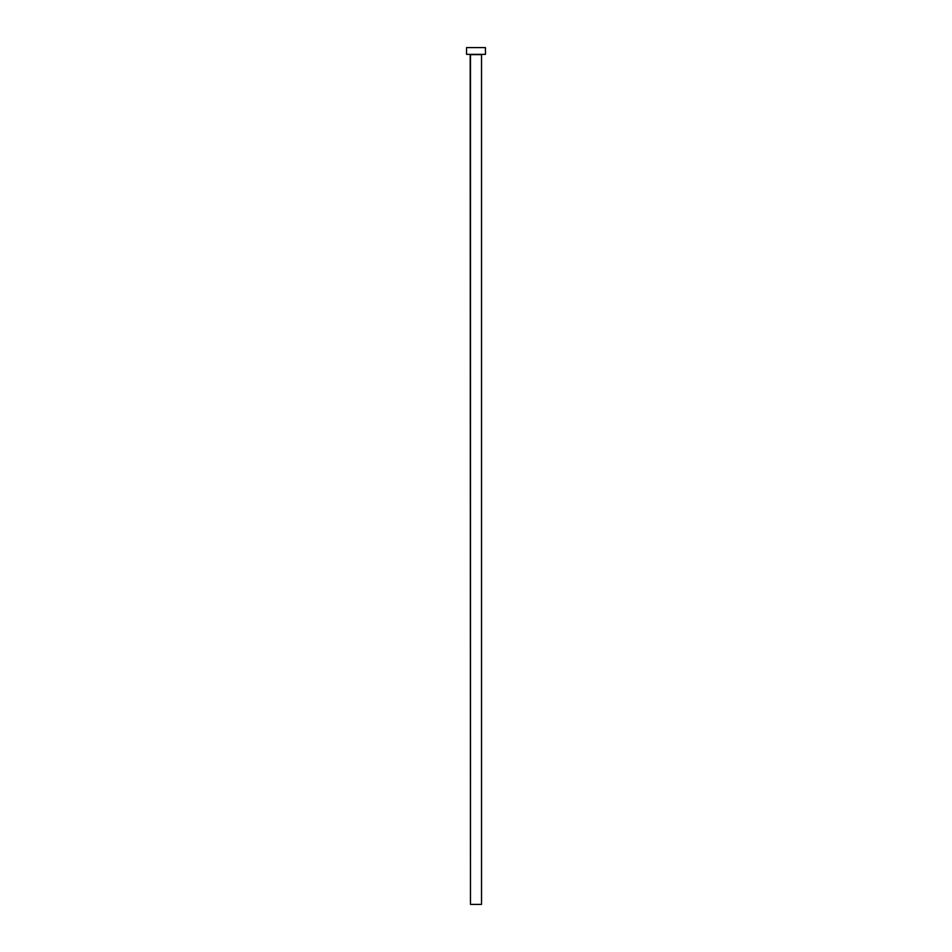 <?xml version="1.0" encoding="UTF-8"?>
<svg xmlns="http://www.w3.org/2000/svg" width="952" height="952" viewBox="0 0 952 952"><rect width="100%" height="100%" fill="white"/><g stroke="black" fill="none" stroke-linecap="round" stroke-linejoin="round"><path stroke-width="1.43" d="M481.533 54.621L470.466 54.621L470.466 904.4L481.533 904.4L481.533 54.621L481.533 904.4L470.466 904.4L470.193 54.347L481.533 54.621M466.551 47.6L466.551 54.347L485.449 54.347L485.449 47.6L466.551 47.6L466.551 54.347L485.449 54.347L485.449 47.6L466.551 47.6"/></g></svg>
